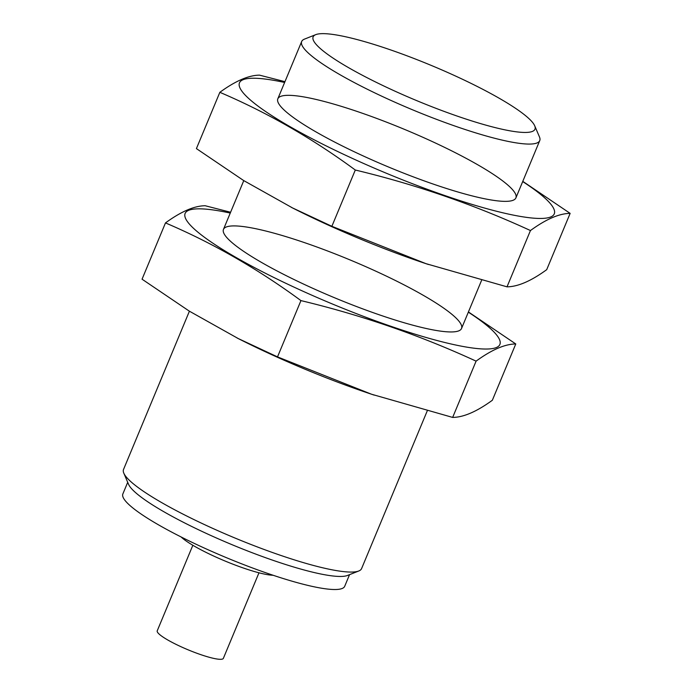 <?xml version="1.0" encoding="UTF-8"?>
<svg xmlns="http://www.w3.org/2000/svg" width="693" height="693" viewBox="0 0 693 693"><rect width="100%" height="100%" fill="white"/><g stroke="black" fill="none" stroke-linecap="round" stroke-linejoin="round"><path stroke-width="1.04" d="M499.116 98.198A120.149 19.049 -157.4 0 1 534.701 125.797A120.149 19.049 -157.4 0 1 416.727 100.632A120.149 19.049 -157.4 0 1 315.739 34.65A120.149 19.049 -157.4 0 1 499.116 98.198M534.701 125.797L539.466 136.937A128.941 20.444 -157.4 0 1 539.743 140.61A128.941 20.444 -157.4 0 1 412.855 109.927A128.941 20.444 -157.4 0 1 301.672 41.511A128.941 20.444 -157.4 0 1 304.478 39.12L315.739 34.65M427.234 410.906L361.59 568.589A128.941 20.444 -157.4 0 1 358.792 570.98A128.941 20.444 -157.4 0 1 234.702 537.915A128.941 20.444 -157.4 0 1 123.804 473.163A128.941 20.444 -157.4 0 1 123.519 469.49L189.406 311.209M358.792 570.98L347.531 575.45A120.149 19.049 -157.4 0 1 231.904 544.637A120.149 19.049 -157.4 0 1 128.56 484.303L123.804 473.163M349.549 574.644L344.707 586.287A120.149 19.049 -157.4 0 1 226.464 557.7A120.149 19.049 -157.4 0 1 122.86 493.944L127.711 482.302M273.12 575.259A53.725 8.515 -157.4 0 1 225.078 561.035A53.725 8.515 -157.4 0 1 181.124 536.971M258.974 572.799L223.363 658.35A35.819 5.674 -157.4 0 1 188.115 649.826A35.819 5.674 -157.4 0 1 157.233 630.821L192.845 545.27M291.372 207.354A170.487 27.027 22.6 0 0 295.157 209.269A170.487 27.027 22.6 0 0 425.303 263.444A170.487 27.027 22.6 0 0 428.508 264.509M570.14 213.375L546.708 269.664C531.133 281.011 517.905 286.737 507.016 286.833L425.97 263.661L331.869 226.308L292.602 207.969L243.641 180.535L196.414 148.605L219.846 92.316C267.1 112.457 312.248 138.357 355.301 170.019C416.025 184.563 474.41 204.747 530.448 230.544C546.023 219.196 559.251 213.47 570.14 213.375L522.782 181.358M284.624 82.467A170.487 27.027 22.6 0 0 246.448 96.362A170.487 27.027 22.6 0 0 469.213 203.534A170.487 27.027 22.6 0 0 522.695 181.566M284.953 81.67L259.529 75.147C248.648 75.242 235.412 80.968 219.846 92.316M477.425 164.596A128.941 20.444 22.6 0 0 343.65 107.068A128.941 20.444 22.6 0 0 278.11 102.46A128.941 20.444 22.6 0 0 389.007 167.212A128.941 20.444 22.6 0 0 513.097 200.277A128.941 20.444 22.6 0 0 477.425 164.596M355.301 170.019L331.869 226.308M530.448 230.544L507.016 286.833M237.015 337.941A170.487 27.027 22.6 0 0 240.792 339.856A170.487 27.027 22.6 0 0 370.946 394.031A170.487 27.027 22.6 0 0 374.151 395.097M515.774 343.962L492.351 400.251C476.775 411.599 463.548 417.325 452.659 417.42L371.604 394.256L277.512 356.895L238.236 338.556L189.284 311.122L142.056 279.192L165.48 222.912C212.734 243.044 257.891 268.945 300.944 300.606C361.668 315.159 420.045 335.334 476.091 361.14C491.658 349.783 504.894 344.057 515.774 343.962L468.425 311.945M230.267 213.063A170.487 27.027 22.6 0 0 192.091 226.949A170.487 27.027 22.6 0 0 414.856 334.121A170.487 27.027 22.6 0 0 468.338 312.162M230.596 212.257L205.171 205.734C194.283 205.83 181.055 211.556 165.48 222.912M423.068 295.192A128.941 20.444 22.6 0 0 289.293 237.656A128.941 20.444 22.6 0 0 223.752 233.056A128.941 20.444 22.6 0 0 334.65 297.799A128.941 20.444 22.6 0 0 458.74 330.873A128.941 20.444 22.6 0 0 423.068 295.192M300.944 300.606L277.512 356.895M476.091 361.14L452.659 417.42M301.672 41.511L277.824 98.796M243.771 180.613L223.467 229.383M539.743 140.61L515.904 197.895M481.592 280.31L461.538 328.482M284.485 578.915L286.85 579.643M425.303 263.444L425.961 263.661M295.157 209.269L292.593 207.978M370.946 394.031L371.604 394.256M240.792 339.856L238.236 338.565"/></g></svg>
